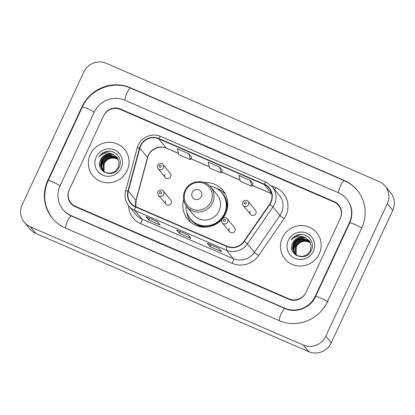 <?xml version="1.0" encoding="UTF-8"?>
<svg xmlns="http://www.w3.org/2000/svg" width="415" height="415" viewBox="0 0 415 415"><rect width="100%" height="100%" fill="white"/><g stroke="black" fill="none" stroke-linecap="round" stroke-linejoin="round"><path stroke-width="0.62" d="M183.612 199.667A22.778 22.052 -39.5 0 0 187.741 219.343A22.778 22.052 -39.5 0 0 221.999 219.286M222.756 218.383A22.778 22.052 -39.5 0 0 225.672 213.668A22.778 22.052 -39.5 0 0 222.876 190.35A22.778 22.052 -39.5 0 0 204.341 182.559M190.345 221.667A22.778 22.052 -39.5 0 0 190.646 222.243M229.236 228.473A3.221 3.123 -39.5 0 0 229.63 231.772A3.221 3.123 -39.5 0 0 234.999 230.968A3.221 3.123 -39.5 0 0 234.6 227.669L227.275 218.788A3.221 3.123 140.5 0 1 227.669 222.087A3.221 3.123 140.5 0 1 222.3 222.891L229.63 231.772M165.372 200.803A3.221 3.123 -39.5 0 0 165.767 204.102A3.221 3.123 -39.5 0 0 171.136 203.298A3.221 3.123 -39.5 0 0 170.736 199.999L163.411 191.118A3.221 3.123 140.5 0 1 163.806 194.417A3.221 3.123 140.5 0 1 158.437 195.221L165.767 204.102M250.089 211.079A3.221 3.123 -39.5 0 0 250.489 214.379A3.221 3.123 -39.5 0 0 255.853 213.58A3.221 3.123 -39.5 0 0 255.458 210.275L248.129 201.4A3.221 3.123 140.5 0 1 248.528 204.699A3.221 3.123 140.5 0 1 243.159 205.503C242.37 204.46 242.23 203.334 242.734 202.126C244.477 199.21 247.729 200.346 248.129 201.4M164.942 174.186A3.221 3.123 -39.5 0 0 165.336 177.485A3.221 3.123 -39.5 0 0 170.705 176.681A3.221 3.123 -39.5 0 0 170.306 173.382L162.981 164.501A3.221 3.123 140.5 0 1 163.375 167.8A3.221 3.123 140.5 0 1 158.006 168.604C157.218 167.561 157.078 166.441 157.586 165.232C159.324 162.317 162.576 163.453 162.981 164.501M225.174 193.753A22.778 22.052 -39.5 0 0 224.665 193.349M334.059 202.043L120.417 109.472A12.891 12.481 -39.5 0 0 103.496 116.096L69.326 189.702A12.891 12.481 -39.5 0 0 70.913 202.904A12.891 12.481 -39.5 0 0 75.463 206.317L289.105 298.888A12.891 12.481 -39.5 0 0 306.026 292.264L340.191 218.658A12.891 12.481 -39.5 0 0 338.609 205.456A12.891 12.481 -39.5 0 0 334.059 202.043M315.25 296.258L349.414 222.653A23.204 22.467 -39.5 0 0 346.567 198.894A23.204 22.467 -39.5 0 0 338.375 192.747L124.733 100.176A23.204 22.467 -39.5 0 0 94.272 112.102L60.108 185.707A23.204 22.467 -39.5 0 0 62.956 209.466A23.204 22.467 -39.5 0 0 71.147 215.613L284.789 308.184A23.204 22.467 -39.5 0 0 315.25 296.258L315.535 296.606M387.288 203.703A17.191 16.642 -39.5 0 0 385.177 186.102A17.191 16.642 -39.5 0 0 379.113 181.547L106.292 63.334A17.191 16.642 -39.5 0 0 83.731 72.174L22.234 204.657A17.191 16.642 -39.5 0 0 24.345 222.258A17.191 16.642 -39.5 0 0 30.409 226.813L303.23 345.026A17.191 16.642 -39.5 0 0 325.791 336.186L387.288 203.703L392.766 210.343A17.191 16.642 -39.5 0 0 390.655 192.742L385.177 186.102M24.345 222.258L29.823 228.898A17.191 16.642 -39.5 0 0 35.887 233.453L308.708 351.666A17.191 16.642 -39.5 0 0 331.269 342.826L392.766 210.343M361.714 227.98A36.956 35.778 -39.5 0 0 357.17 190.143A36.956 35.778 -39.5 0 0 344.128 180.349L130.486 87.778A36.956 35.778 -39.5 0 0 81.973 106.774L47.808 180.38A36.956 35.778 -39.5 0 0 52.352 218.217A36.956 35.778 -39.5 0 0 65.388 228.011L279.036 320.582A36.956 35.778 -39.5 0 0 327.544 301.586L361.714 227.98M90.252 154.567A20.626 19.972 -39.5 0 0 92.789 175.685A20.626 19.972 -39.5 0 0 127.14 170.549A20.626 19.972 -39.5 0 0 124.609 149.426A20.626 19.972 -39.5 0 0 90.252 154.567A20.626 19.972 -39.5 0 0 92.789 175.685A20.626 19.972 -39.5 0 0 127.14 170.549A20.626 19.972 -39.5 0 0 124.609 149.426A20.626 19.972 -39.5 0 0 90.252 154.567M282.382 237.811A20.626 19.972 -39.5 0 0 284.913 258.934A20.626 19.972 -39.5 0 0 319.27 253.793A20.626 19.972 -39.5 0 0 316.733 232.675A20.626 19.972 -39.5 0 0 282.382 237.811A20.626 19.972 -39.5 0 0 284.913 258.934A20.626 19.972 -39.5 0 0 319.27 253.793A20.626 19.972 -39.5 0 0 316.733 232.675A20.626 19.972 -39.5 0 0 282.382 237.811M140.669 145.893A13.752 13.311 140.5 0 1 158.717 138.828L264.158 184.514A13.752 13.311 140.5 0 1 269.008 188.156A13.752 13.311 140.5 0 1 269.517 204.31L243.963 241.255A13.752 13.311 140.5 0 1 227.098 246.256L135.648 206.629A13.752 13.311 140.5 0 1 130.792 202.982A13.752 13.311 140.5 0 1 128.292 191.139L139.855 148.129A13.752 13.311 140.5 0 1 140.669 145.893M140.363 145.764A14.094 13.648 -39.5 0 0 139.528 148.051L127.965 191.061A14.094 13.648 -39.5 0 0 135.503 206.94L226.958 246.562A14.094 13.648 -39.5 0 0 244.243 241.442L269.792 204.496A14.094 13.648 -39.5 0 0 264.303 184.203L158.862 138.517A14.094 13.648 -39.5 0 0 140.363 145.764M253.103 183.772L250.401 180.468L238.874 175.472L240.285 181.282L251.812 186.278L253.114 183.752M191.626 157.129L188.918 153.825L177.392 148.835L178.808 154.645L190.335 159.64L191.631 157.114M222.362 170.451L219.66 167.146L208.133 162.151L209.544 167.961L221.076 172.956L222.373 170.435M340.373 218.269A12.891 12.481 -39.5 0 0 338.79 205.072A12.891 12.481 -39.5 0 0 334.241 201.654L120.594 109.083A12.891 12.481 -39.5 0 0 103.672 115.712L69.149 190.091A12.891 12.481 -39.5 0 0 70.732 203.288A12.891 12.481 -39.5 0 0 75.281 206.706L288.928 299.277A12.891 12.481 -39.5 0 0 305.85 292.648L340.373 218.269M157.415 221.698L160.154 225.018L148.627 220.023L145.888 216.703L157.415 221.698M218.897 248.336L221.636 251.656L210.109 246.66L207.37 243.34L218.897 248.336M188.156 235.015L190.895 238.335L179.368 233.344L176.629 230.024L188.156 235.015M179.368 233.344L180.183 231.586M210.109 246.66L210.924 244.907M148.627 220.023L149.441 218.269M219.66 167.146L221.076 172.956M188.918 153.825L190.335 159.64M250.401 180.468L251.812 186.278M103.859 171.535L103.947 163.567C106.992 158.54 111.298 156.943 116.869 158.779A9.716 9.405 -39.5 0 0 104.118 163.775L103.968 171.618M103.423 171.198L103.262 162.737L106.515 158.929L111.241 157.171L118.104 159.08M103.532 171.281L103.434 162.945L106.686 159.137L111.412 157.378L118.161 159.204M104.035 172.137L103.651 171.706M103.019 170.835L101.639 166.462L102.578 161.907L105.83 158.099L110.556 156.341L117.844 158.597M103.117 170.928L101.805 166.597L102.749 162.115L106.001 158.307L110.727 156.548L117.912 158.717M102.635 170.451L100.969 165.891L101.893 161.077L105.145 157.269L109.871 155.511L117.564 158.136M102.728 170.549L101.136 166.057L102.064 161.285L105.317 157.477L110.042 155.718L117.637 158.25M113.445 154.629A9.716 9.405 -39.5 0 0 100.695 159.625C94.127 171.416 113.975 179.622 119.069 167.416C123.577 159.267 115.251 149.099 106.39 151.501C103.283 152.347 100.84 154.105 99.066 156.787C103.351 152.559 108.144 151.843 113.445 154.629L117.305 157.752L119.053 162.405L118.239 167.359L115.1 171.302L110.489 173.2L105.955 172.676L102.282 170.046L100.285 165.061L101.208 160.247L104.461 156.439L109.187 154.681L117.258 157.69M102.37 170.15L100.456 165.269L101.379 160.455L104.632 156.647L109.358 154.888L117.336 157.799M100.695 159.625L103.947 155.817L108.673 154.058L113.248 154.681L117.009 157.368M96.166 157.129A14.011 13.565 -39.5 0 0 102.832 175.187A14.011 13.565 -39.5 0 0 121.227 167.987A14.011 13.565 -39.5 0 0 114.561 149.924A14.011 13.565 -39.5 0 0 96.166 157.129M116.869 158.779L118.28 159.459M99.066 156.787L103.003 153.031L108.092 151.325L109.736 151.262M100.819 161.897L104.367 157.306L109.384 154.888M101.187 160.885L108.284 155.06M201.425 196.549A5.156 4.99 -39.5 0 0 198.977 189.904A5.156 4.99 -39.5 0 0 192.207 192.555A5.156 4.99 -39.5 0 0 194.661 199.2A5.156 4.99 -39.5 0 0 201.425 196.549M186.812 206.737L193.374 214.69A15.469 14.976 -39.5 0 0 219.141 210.836A15.469 14.976 -39.5 0 0 217.242 194.998L210.675 187.041C204.19 178.44 189.032 180.634 184.857 190.75C182.444 196.513 183.098 201.84 186.812 206.737A15.469 14.976 -39.5 0 0 212.579 202.883A15.469 14.976 -39.5 0 0 210.675 187.041M185.998 205.648A20.413 19.764 -39.5 0 0 190.386 218.835A20.413 19.764 -39.5 0 0 224.38 213.751A20.413 19.764 -39.5 0 0 221.875 192.851A20.413 19.764 -39.5 0 0 209.762 186.034M190.386 218.835L190.661 219.167A20.413 19.764 -39.5 0 0 224.655 214.083A20.413 19.764 -39.5 0 0 222.15 193.183L221.875 192.851M190.895 222.445A22.348 21.637 140.5 0 1 186.906 212.449M216.272 188.218A22.348 21.637 140.5 0 1 225.324 194.033M295.983 254.784L296.077 246.811C299.116 241.784 303.422 240.192 308.999 242.028A9.716 9.405 -39.5 0 0 296.248 247.018L296.097 254.862M295.553 254.442L295.392 245.981L298.644 242.178L303.37 240.42L310.228 242.329M295.656 254.53L295.563 246.188L298.816 242.386L303.541 240.627L310.29 242.453M296.16 255.386L295.776 254.95M295.143 254.079L293.763 249.706L294.707 245.151L297.96 241.348L302.685 239.59L309.974 241.846M295.241 254.172L293.934 249.84L294.878 245.358L298.131 241.556L302.857 239.797L310.041 241.966M294.764 253.7L293.094 249.135L294.022 244.321L297.275 240.518L302.001 238.76L309.689 241.38M294.858 253.793L293.265 249.301L294.194 244.528L297.446 240.726L302.172 238.967L309.761 241.494M305.575 237.878A9.716 9.405 -39.5 0 0 292.824 242.868C286.257 254.665 306.104 262.871 311.198 250.66C315.701 242.516 307.38 232.348 298.515 234.75C295.407 235.596 292.969 237.354 291.19 240.031C295.48 235.808 300.273 235.087 305.575 237.878L309.429 241.001L311.177 245.654L310.368 250.603L307.23 254.551L302.618 256.444L298.084 255.925L294.406 253.29L292.409 248.305L293.338 243.491L296.59 239.688L301.316 237.93L309.382 240.939M294.494 253.394L292.58 248.512L293.509 243.698L296.761 239.896L301.487 238.137L309.46 241.048M292.824 242.868L296.077 239.066L300.802 237.307L305.373 237.93L309.139 240.617M288.295 240.373A14.011 13.565 -39.5 0 0 294.961 258.436A14.011 13.565 -39.5 0 0 313.351 251.231A14.011 13.565 -39.5 0 0 306.685 233.173A14.011 13.565 -39.5 0 0 288.295 240.373M308.999 242.028L310.404 242.708M291.19 240.031L295.132 236.28L300.216 234.574L301.861 234.511M292.949 245.146L296.497 240.555L301.513 238.132M293.312 244.129L300.413 238.309M52.762 218.715C43.923 207.064 42.382 194.376 48.13 180.644L82.3 107.044C90.091 89.095 113.228 80.043 130.751 88.167L344.398 180.738A6.873 1.546 113.4 0 0 340.694 185.453A6.873 1.546 113.4 0 0 338.624 192.856M361.667 228.074A6.873 0.763 -155.1 0 0 354.82 224.463A6.873 0.763 -155.1 0 0 349.736 222.922L315.571 296.523C310.653 307.92 295.843 313.647 285.058 308.573L71.411 216.002C68.236 214.612 65.554 212.599 63.365 209.964M327.959 302.084A6.873 0.763 -155.1 0 0 321.418 298.406A6.873 0.763 -155.1 0 0 315.571 296.523M279.285 320.691A6.873 1.546 -66.6 0 1 281.354 313.284A6.873 1.546 -66.6 0 1 285.058 308.573M65.643 228.12A6.873 1.546 -66.6 0 1 67.707 220.718A6.873 1.546 -66.6 0 1 71.411 216.002M48.13 180.644A6.873 0.763 24.9 0 1 53.213 182.185A6.873 0.763 24.9 0 1 60.061 185.801M82.3 107.044A6.873 0.763 24.9 0 1 87.378 108.585A6.873 0.763 24.9 0 1 94.226 112.195M130.751 88.167A6.873 1.546 113.4 0 0 127.047 92.877A6.873 1.546 113.4 0 0 124.982 100.285M331.269 342.826L325.791 336.186M308.708 351.666L303.23 345.026M35.887 233.453L30.409 226.813M344.481 180.769L344.128 180.349M48.093 180.722L47.808 180.38M82.258 107.122L81.973 106.774M130.834 88.198L130.486 87.778M349.7 223L349.414 222.653M285.136 308.61L284.789 308.184M71.494 216.039L71.147 215.613M158.717 138.828L166.389 148.124A13.752 13.311 -39.5 0 0 148.337 155.189A13.752 13.311 -39.5 0 0 147.527 157.425L135.959 200.435A13.752 13.311 -39.5 0 0 135.778 206.686M271.467 185.806L275.752 187.663A4.295 0.965 -66.6 0 1 274.673 189.619M275.752 187.663A21.487 20.802 140.5 0 1 285.971 215.359A21.487 20.802 140.5 0 1 284.119 218.596L258.571 255.547A21.487 20.802 140.5 0 1 232.218 263.354L140.763 223.727A21.487 20.802 140.5 0 1 128.551 205.664M269.792 204.496A4.295 0.301 34.7 0 1 272.951 206.955L279.964 215.452A17.191 16.642 -39.5 0 0 281.443 212.864A17.191 16.642 -39.5 0 0 279.331 195.263L272.318 186.766A17.191 16.642 140.5 0 1 272.951 206.955L247.397 243.906A17.191 16.642 140.5 0 1 226.32 250.152L134.865 210.524A4.295 0.965 -66.6 0 1 135.503 206.94M264.303 184.203A4.295 0.965 -66.6 0 1 266.165 182.144L160.724 136.457C152.58 132.675 141.821 136.872 138.195 145.214L137.183 148.005A4.295 0.638 15.1 0 1 139.528 148.051M226.958 246.562A4.295 0.965 113.4 0 0 226.32 250.152L233.334 258.649A17.191 16.642 -39.5 0 0 254.411 252.403L279.964 215.452A4.295 0.301 -145.3 0 0 284.119 218.596M244.243 241.442A4.295 0.301 34.7 0 1 247.397 243.906L254.411 252.403A4.295 0.301 -145.3 0 0 258.571 255.547M137.183 148.005L125.615 191.009A4.295 0.638 15.1 0 1 127.965 191.061M140.763 223.727A4.295 0.965 -66.6 0 0 141.878 219.021L134.865 210.524A17.191 16.642 140.5 0 1 128.8 205.97L135.814 214.467A17.191 16.642 -39.5 0 0 141.878 219.021L233.334 258.649A4.295 0.965 -66.6 0 1 232.218 263.354M160.724 136.457A4.295 0.965 113.4 0 0 158.862 138.517M264.158 184.514L271.669 193.613M271.695 193.753L252.294 185.344M239.974 180.006L221.553 172.023M209.238 166.685L190.812 158.706M178.497 153.368L166.389 148.124A7.735 1.738 -66.6 0 0 166.55 148.248C159.536 144.814 149.447 149.68 147.621 157.695A7.735 1.146 -164.9 0 0 147.527 157.425L139.855 148.129M128.292 191.139L135.959 200.435A7.735 1.146 -164.9 0 1 136.058 200.699L135.835 206.712M210.965 201.809A14.214 13.757 -39.5 0 0 204.206 183.492A14.214 13.757 -39.5 0 0 185.552 190.796A14.214 13.757 -39.5 0 0 192.311 209.113A14.214 13.757 -39.5 0 0 210.965 201.809M188.929 216.812A20.605 19.946 -39.5 0 0 208.444 226.865M226.331 212.101A20.605 19.946 -39.5 0 0 220.168 191.035M159.189 165.725A1.074 1.043 -39.5 0 0 159.702 167.105A1.074 1.043 -39.5 0 0 161.113 166.555A1.074 1.043 -39.5 0 0 160.6 165.17A1.074 1.043 -39.5 0 0 159.189 165.725M244.342 202.619A1.074 1.043 -39.5 0 0 244.855 204.004A1.074 1.043 -39.5 0 0 246.261 203.449A1.074 1.043 -39.5 0 0 245.753 202.064A1.074 1.043 -39.5 0 0 244.342 202.619M161.544 193.172A1.074 1.043 -39.5 0 0 161.03 191.787A1.074 1.043 -39.5 0 0 159.619 192.337A1.074 1.043 -39.5 0 0 160.133 193.722A1.074 1.043 -39.5 0 0 161.544 193.172M225.407 220.842A1.074 1.043 -39.5 0 0 224.894 219.457A1.074 1.043 -39.5 0 0 223.483 220.007A1.074 1.043 -39.5 0 0 223.996 221.392A1.074 1.043 -39.5 0 0 225.407 220.842M357.585 190.641C353.979 186.304 349.586 183.005 344.398 180.738M346.976 199.392C352.392 206.468 353.315 214.311 349.736 222.922M125.615 191.009C124.272 196.554 125.33 201.54 128.8 205.97M272.318 186.766L266.165 182.144M147.621 157.695L136.058 200.699M271.711 193.81L252.273 185.391M239.989 180.069L221.532 172.069M209.248 166.747L190.791 158.748M178.512 153.431L166.55 148.248M188.187 235.056L176.702 230.076M157.446 221.735L145.961 216.76M218.928 248.372L207.443 243.398M165.336 177.485L158.006 168.604M250.489 214.379L243.159 205.503M163.411 191.118C163.007 190.065 159.754 188.934 158.016 191.849C157.508 193.053 157.648 194.179 158.437 195.221M227.275 218.788C226.87 217.74 223.618 216.604 221.88 219.519C221.371 220.728 221.511 221.849 222.3 222.891"/></g></svg>
